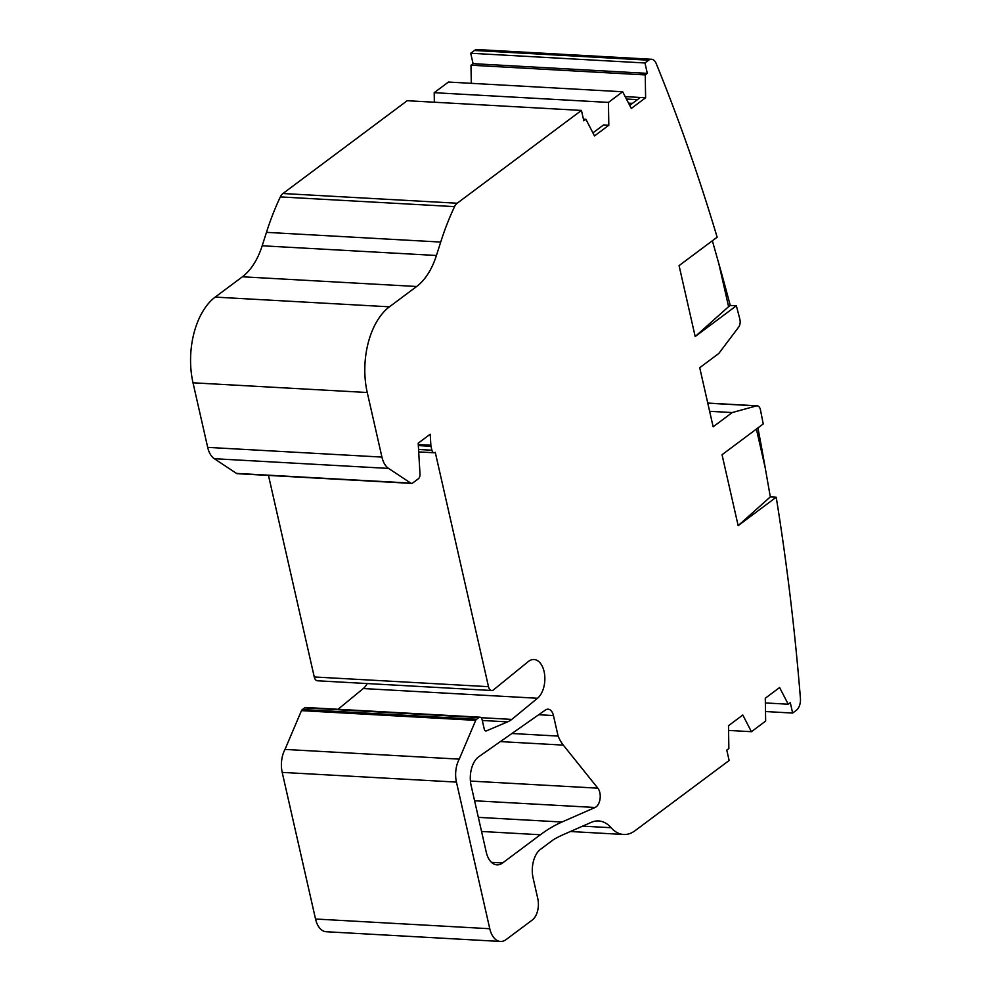 <?xml version="1.0" encoding="UTF-8"?>
<svg xmlns="http://www.w3.org/2000/svg" width="991" height="991" viewBox="0 0 991 991"><rect width="100%" height="100%" fill="white"/><g stroke="black" fill="none" stroke-linecap="round" stroke-linejoin="round"><path stroke-width="1.49" d="M478.789 756.715A21.629 12.648 93.2 0 0 478.504 756.926A21.629 12.648 93.2 0 0 471.109 785.491L486.247 852.124A21.629 12.648 93.2 0 0 496.912 864.846A21.629 12.648 93.2 0 0 502.586 862.963L540.355 834.756A229.218 134.082 -86.8 0 1 561.959 822.022L595.108 807.479A10.814 6.33 93.2 0 0 600.05 798.932A10.814 6.33 93.2 0 0 597.846 788.179L563.297 745.108A42.167 24.664 -86.8 0 1 558.119 736.078L553.449 715.552A10.814 6.33 93.2 0 0 548.122 709.184A10.814 6.33 93.2 0 0 545.422 710.027L478.789 756.715M435.173 452.392A4.323 2.527 -86.8 0 1 434.033 452.763A4.323 2.527 -86.8 0 1 431.903 450.224L431.011 446.284A4.323 2.527 -86.8 0 1 430.862 445.207L430.218 434.207L418.19 443.188L419.998 474.132A4.323 2.527 -86.8 0 1 418.375 478.764L412.677 483.013A4.323 2.527 -86.8 0 1 411.55 483.397A4.323 2.527 -86.8 0 1 410.745 483.113L388.571 468.421A21.629 12.648 -86.8 0 1 381.931 457.086L367.252 392.51A64.873 37.943 -86.8 0 1 389.438 306.814L416.654 286.498A64.873 37.943 93.2 0 0 436.424 255.492L440.71 242.064A216.249 126.501 -86.8 0 1 454.572 206.624A10.814 6.33 -86.8 0 1 457.185 203.229L581.444 110.422L583.81 120.803L585.892 119.254L594.501 135.928L608.808 125.238L608.437 102.407L622.682 91.767L631.292 108.453L645.612 97.762L645.24 74.92L647.321 73.371L644.955 62.978L648.671 60.203A10.814 6.33 -86.8 0 1 651.508 59.262A10.814 6.33 -86.8 0 1 656.191 63.535A1621.895 948.734 -86.8 0 1 717.137 237.196L679.07 265.613L695.187 336.531L736.375 305.773A1621.895 948.734 -86.8 0 1 739.881 319.325A6.491 3.791 -86.8 0 1 738.592 327.228L718.797 353.465L699.72 367.711L713.148 426.811L732.225 412.553L756.467 405.901A6.491 3.791 -86.8 0 1 757.198 405.827A6.491 3.791 -86.8 0 1 760.456 409.878A1621.895 948.734 -86.8 0 1 763.219 423.975L722.043 454.733L738.159 525.651L776.213 497.222A1621.895 948.734 -86.8 0 1 800.418 698.321A10.814 6.33 -86.8 0 1 796.368 710.287L792.651 713.062L790.298 702.669L788.217 704.217L779.607 687.543L765.287 698.234L765.659 721.064L751.413 731.705L742.804 715.019L728.496 725.709L728.856 748.552L726.775 750.1L729.141 760.493L635.033 830.706A43.245 25.295 -86.8 0 1 623.673 834.484A43.245 25.295 -86.8 0 1 611.125 827.72A43.245 25.295 93.2 0 0 598.564 820.957A43.245 25.295 93.2 0 0 591.28 822.344L563.421 834.571A216.249 126.501 93.2 0 0 554.687 838.943A43.245 25.295 93.2 0 0 552.359 840.479L540.479 849.337A21.629 12.648 -86.8 0 0 533.084 877.902L537.791 898.626A16.215 9.489 -86.8 0 1 532.241 920.057L506.128 939.555A21.629 12.648 -86.8 0 1 500.455 941.45A21.629 12.648 -86.8 0 1 489.777 928.728L456.442 782.097A21.629 12.648 -86.8 0 1 459.242 759.131L475.705 720.358A4.323 2.527 -86.8 0 1 476.634 719.243L478.864 717.571A4.323 2.527 -86.8 0 1 479.991 717.199A4.323 2.527 -86.8 0 1 482.134 719.739L484.252 729.079A3.246 1.895 93.2 0 0 485.85 730.986A3.246 1.895 93.2 0 0 486.383 730.887L507.541 721.882A43.245 25.295 93.2 0 0 511.802 719.404L537.518 698.259A20.464 11.966 93.2 0 0 544.728 675.602A20.464 11.966 93.2 0 0 534 659.51A20.464 11.966 93.2 0 0 528.24 661.604L493.407 689.934A6.491 3.791 -86.8 0 1 491.709 690.504A6.491 3.791 -86.8 0 1 488.501 686.676L435.26 452.317A4.323 2.527 -86.8 0 1 435.173 452.392M730.243 305.439A1621.895 948.734 93.2 0 0 718.809 263.594L728.596 306.665L730.243 305.439L736.375 305.773M756.406 429.066L765.238 467.938A1621.895 948.734 93.2 0 0 757.917 427.926M765.238 467.938L770.317 496.887L738.159 525.651M770.317 496.887L776.213 497.222M728.596 306.665L695.187 336.531M712.356 240.751L718.809 263.594M765.362 702.941L788.217 704.217M765.51 711.538L792.651 713.062M709.618 411.302L732.225 412.553M471.295 83.331L470.998 65.208L473.079 63.659L470.713 53.266L474.429 50.491A10.814 6.33 -86.8 0 1 477.266 49.55L651.508 59.262M470.713 53.266L644.955 62.978M473.079 63.659L647.321 73.371M470.998 65.208L645.24 74.92M583.426 119.118L585.892 119.254M411.55 483.397L237.307 473.686A4.323 2.527 -86.8 0 1 236.502 473.401L214.329 458.709A21.629 12.648 -86.8 0 1 207.689 447.375L193.01 382.799A64.873 37.943 -86.8 0 1 215.196 297.102L242.411 276.786A64.873 37.943 93.2 0 0 262.181 245.78L266.468 232.352A216.249 126.501 -86.8 0 1 280.329 196.912A10.814 6.33 -86.8 0 1 282.943 193.518L407.202 100.71L581.444 110.422M491.709 690.504L317.467 680.78A6.491 3.791 -86.8 0 1 314.258 676.964L268.474 475.42M338.042 709.283L363.276 688.547A20.464 11.966 93.2 0 0 367.215 683.555M481.069 717.682L511.802 719.404M500.455 941.45L326.212 931.738A21.629 12.648 -86.8 0 1 315.534 919.016L282.2 772.385A21.629 12.648 -86.8 0 1 284.999 749.419L301.462 710.646A4.323 2.527 -86.8 0 1 302.391 709.531L304.621 707.859A4.323 2.527 -86.8 0 1 305.748 707.487L479.991 717.199M301.462 710.646L475.705 720.358M284.999 749.419L459.242 759.131M434.355 102.222L434.194 92.696L448.44 82.055L622.682 91.767M434.194 92.696L608.437 102.407M728.571 730.429L751.413 731.705M625.185 96.623L645.612 97.762M629.719 105.405L640.347 97.465M626.436 99.026L637.436 99.645M592.928 132.881L603.556 124.94L608.808 125.238M558.119 736.078L511.926 733.501M632.456 103.361L628.554 103.138M418.549 449.48L431.903 450.224M582.634 826.135L611.125 827.72M707.772 403.188L756.467 405.901M474.429 50.491L648.671 60.203M282.943 193.518L457.185 203.229M280.329 196.912L454.572 206.624M266.468 232.352L440.71 242.064M262.181 245.78L436.424 255.492M242.411 276.786L416.654 286.498M215.196 297.102L389.438 306.814M193.01 382.799L367.252 392.51M207.689 447.375L381.931 457.086M214.329 458.709L388.571 468.421M236.502 473.401L410.745 483.113M418.264 444.501L430.862 445.207M418.326 445.578L431.011 446.284M314.258 676.964L488.501 686.676M363.276 688.547L537.518 698.259M482.295 720.469L507.541 721.882M485.33 730.838L486.383 730.887M304.621 707.859L478.864 717.571M302.391 709.531L476.634 719.243M282.2 772.385L456.442 782.097M315.534 919.016L489.777 928.728M595.108 807.479L474.578 800.765M561.959 822.022L478.343 817.364M540.355 834.756L481.552 831.474M502.586 862.963L491.474 862.343M553.449 715.552L538.72 714.734M563.297 745.108L500.356 741.602M597.846 788.179L470.415 781.069M418.697 451.908L434.033 452.763M570.37 831.511L623.673 834.484M707.747 403.064L757.198 405.827"/></g></svg>
